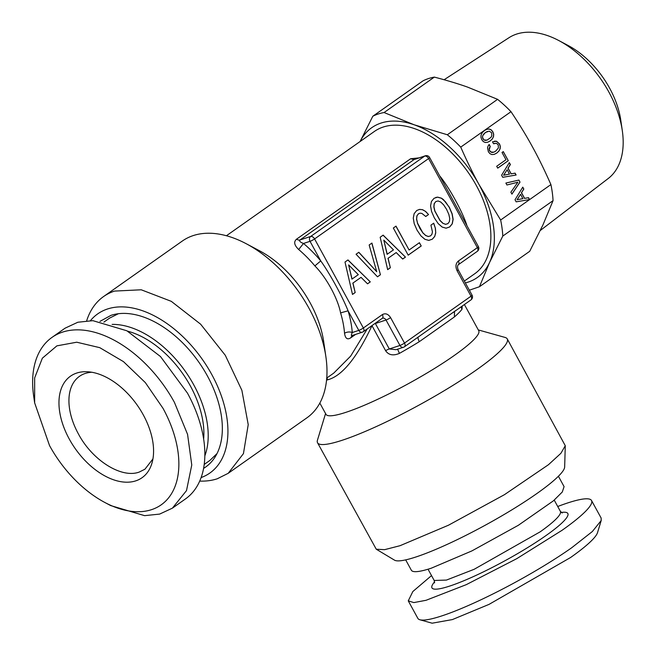 <?xml version="1.0" encoding="UTF-8"?>
<svg xmlns="http://www.w3.org/2000/svg" width="656" height="656" viewBox="0 0 656 656"><rect width="100%" height="100%" fill="white"/><g stroke="black" fill="none" stroke-linecap="round" stroke-linejoin="round"><path stroke-width="0.98" d="M442.939 223.253L440.094 220.49L434.887 210.978L433.944 206.82L434.28 203.655L435.797 201.556L438.101 200.957L440.775 202.064L443.645 204.861L446.564 209.313L448.802 214.291L449.745 218.456L449.409 221.613L447.9 223.655L445.588 224.311L442.833 223.286L439.979 220.523L434.78 211.019L433.837 206.853L434.165 203.696L435.797 201.556M445.588 224.311L442.833 223.286M447.9 223.655L445.473 224.352M446.088 228.19L449.696 226.943L452.255 223.844L453.124 219.375L452.156 213.831L449.368 207.337L443.497 199.654L441.537 198.21L437.626 197.128L434.018 198.309L431.435 201.49L430.566 205.894L431.541 211.445L434.354 217.915L438.216 223.647L442.201 227.083L446.088 228.19L449.59 226.984L452.14 223.876L453.017 219.416L452.041 213.864L449.253 207.37L445.383 201.695L441.431 198.251L437.511 197.161L435.723 197.472M347.975 259.932L344.999 262.039L352.493 294.437L355.183 292.543L352.944 283.056L361.038 277.349L367.54 283.827L370.279 281.891L347.975 259.932M380.414 274.749L371.927 243.056L369.156 245.008L376.733 271.715L358.84 252.273L356.069 254.233L377.495 276.807L380.414 274.749L371.829 243.122M383.145 235.143L380.168 237.242L387.663 269.641L390.353 267.746L388.114 258.267L396.199 252.56L402.702 259.038L405.449 257.103L383.145 235.143M396.019 226.123L393.329 228.017L408.196 255.168L421.226 245.992L419.422 242.704L409.082 249.993L396.019 226.123M435.428 228.386L433.714 223.188L430.918 225.164L432.452 231.896L431.902 234.29L430.582 235.865L428.294 236.504L425.646 235.438L422.767 232.7L417.569 223.188L416.626 219.03L416.954 215.865L418.479 213.766L420.094 213.167L421.89 213.421L425.76 216.496L428.532 214.537L425.621 211.437L422.562 209.69L419.528 209.395L416.699 210.519L414.141 213.676L413.272 218.087L414.215 223.655L417.036 230.125L420.898 235.857L424.883 239.284L428.77 240.399L432.378 239.153L434.69 236.496L435.74 232.88L435.428 228.386L433.616 223.261M350.673 337.873L352.247 335.405C351.083 336.061 351.091 335.101 352.272 332.535A92.562 56.416 -125.2 0 0 348.074 310.821L358.791 330.394A3.665 0.533 151.3 0 0 363.35 328L382.35 314.609C385.441 312.953 388.188 313.953 390.582 317.627L404.514 343.072L471.024 296.192L457.093 270.748C455.256 266.689 455.674 263.45 458.355 261.031L477.355 247.64L428.589 158.563L314.585 238.932L363.35 328A3.665 2.23 54.8 0 1 363.276 331.715A3.665 2.23 54.8 0 1 362.907 331.903A3.665 2.854 -108.2 0 1 362.309 332.207A3.665 2.854 -108.2 0 1 358.791 330.394L352.272 332.535A5.502 3.042 -4.5 0 0 344.539 333.297C345.318 338.48 347.368 340.005 350.673 337.873L355.577 334.412M455.969 310.395L404.449 346.786A3.665 2.23 54.8 0 1 404.08 346.975A3.665 2.854 -108.2 0 1 403.481 347.27A3.665 3.665 0 0 0 404.449 346.786A3.665 2.23 54.8 0 0 404.514 343.072A3.665 0.533 151.3 0 1 399.963 345.466L389.295 348.967L375.363 323.515L386.023 320.013A3.665 2.854 71.8 0 0 382.505 318.209A3.665 2.854 71.8 0 0 382.366 318.258M472.058 295.151A3.665 0.533 -28.7 0 1 471.024 296.192A3.665 2.23 54.8 0 1 470.951 299.907A3.665 3.665 0 0 0 472.058 295.151L458.126 269.698C457.281 267.459 457.339 265.803 458.29 264.745L477.289 251.355A3.665 3.665 0 0 0 478.388 246.599L429.623 157.522A3.665 3.665 0 0 0 425.268 155.8L414.002 159.605L410.623 158.76L418.872 157.899M452.607 312.838L470.951 299.907M478.388 246.599A3.665 0.533 -28.7 0 1 477.355 247.64A3.665 2.23 54.8 0 1 477.289 251.355M425.268 155.8A3.665 2.854 -108.2 0 0 424.67 156.103L414.002 159.605L299.997 239.965A5.502 3.354 54.8 0 1 296.61 239.128C293.519 241.72 294.208 245.18 298.669 249.51L303.507 243.458C300.251 242.269 299.079 241.105 299.997 239.965L310.657 236.463A3.665 2.854 -108.2 0 0 310.026 241.318L303.507 243.458A92.562 56.416 -125.2 0 1 320.743 260.899L314.88 265.91C326.237 277.234 337.848 298.505 340.587 312.871L348.074 310.821C342.399 296.504 330.009 273.896 320.743 260.899L310.026 241.318A3.665 0.533 151.3 0 0 314.585 238.932A3.665 2.23 -125.2 0 0 310.657 236.463L424.67 156.103A3.665 2.23 -125.2 0 1 428.589 158.563A3.665 0.533 -28.7 0 0 429.623 157.522M370.279 281.891L347.893 259.997M367.516 283.81L370.173 281.932M361.038 277.349L352.944 283.056M355.183 292.543L352.838 283.089M352.485 294.396L355.076 292.576M377.471 276.783L380.308 274.79M376.733 271.715L358.758 252.339M405.449 257.103L383.063 235.209M402.677 259.013L405.342 257.144M396.199 252.56L388.114 258.267M390.353 267.746L387.999 258.3M387.655 269.608L390.238 267.787M409.082 249.993L395.929 226.189M421.226 245.992L419.332 242.769M408.18 255.143L421.111 246.025M435.74 232.88L435.322 228.419M434.69 236.496L435.633 232.913M432.378 239.153L434.575 236.529M428.762 240.399L432.271 239.194M422.562 209.69L419.43 209.428M425.621 211.437L422.456 209.731M428.532 214.537L425.514 211.478M425.736 216.472L428.425 214.569M420.094 213.167L418.479 213.766M416.954 215.865L418.372 213.799M416.626 219.03L416.847 215.906M417.569 223.188L416.511 219.063M419.84 228.149L417.454 223.229M422.767 232.7L419.725 228.19M425.646 235.438L422.661 232.732M428.294 236.504L425.539 235.479M430.582 235.865L428.188 236.537M454.526 311.485L454.362 316.971L419.299 341.678C417.856 338.791 417.651 337.118 418.692 336.667M440.488 177.366L440.766 177.177C449.942 189.026 461.463 209.838 466.473 224.131A87.059 53.07 54.8 0 1 466.908 225.631M351.952 279.103L348.631 264.901L358.307 274.667L351.952 279.103M387.114 254.315L383.801 240.112L393.477 249.879L387.114 254.315M397.561 349.115L399.422 353.387C393.165 356.003 388.557 355.093 385.58 350.648L371.952 325.606M371.952 325.753C356.88 357.709 342.268 375.691 328.107 379.701L326.549 380.16M367.253 328.918L350.657 356.126L333.773 373.1L326.737 378.061M390.582 317.627A3.665 0.533 151.3 0 1 386.023 320.013L399.963 345.466A3.665 2.854 -108.2 0 0 403.481 347.27L396.093 349.697L389.295 348.967A5.502 0.795 -28.7 0 0 385.58 350.648M461.299 306.713A5.502 5.166 -142.4 0 0 461.98 309.296L462.234 306.049M319.833 403.079L326.007 414.354A87.059 12.644 -28.7 0 0 345.966 412.312A87.059 12.644 -28.7 0 0 432.993 369.41A87.059 12.644 -28.7 0 0 478.741 330.739L464.391 304.532M226.427 235.742L374.387 131.446A87.059 53.07 54.8 0 1 383.178 127.051A87.059 53.07 54.8 0 1 472.353 178.703A87.059 53.07 54.8 0 1 474.706 273.765L464.341 281.063M86.69 320.759A108.133 65.912 54.8 0 1 103.582 296.545L182.327 241.039A108.133 65.912 54.8 0 1 193.249 235.578A108.133 65.912 54.8 0 1 246.213 243.72L259.563 250.797A87.059 53.07 54.8 0 1 323.703 341.792L325.884 356.741A108.133 65.912 54.8 0 1 306.926 417.815L228.19 473.32L217.259 478.782A108.133 65.912 54.8 0 1 199.703 481.094M352.059 279.071L348.631 264.901M387.229 254.282L383.801 240.112M325.565 413.534L317.455 440.184A108.133 15.703 -28.7 0 0 317.537 442.767A108.133 15.703 -28.7 0 0 342.317 440.225A108.133 15.703 -28.7 0 0 450.418 386.942A108.133 15.703 -28.7 0 0 507.244 338.906A108.133 15.703 -28.7 0 0 505.104 337.446L478.29 329.919M246.213 243.72A108.133 65.912 54.8 0 1 325.884 356.741M507.244 338.906L565.275 445.727L560.896 453.312L548.457 464.719L504.431 494.681L448.483 525.21L400.062 545.694L384.596 549.671L376.257 549.211L317.537 442.767M103.582 296.545A108.133 65.912 54.8 0 1 114.505 291.084L141.237 289.788L171.298 301.342L200.621 324.187L225.262 355.249L241.875 390.312L248.222 424.653L243.442 453.624L228.19 473.32M376.257 549.211L394.502 560.15A97.35 14.137 -28.7 0 0 415.929 556.985A97.35 14.137 -28.7 0 0 509.884 511.057A97.35 14.137 -28.7 0 0 564.66 466.99L565.275 445.727M90.462 320.62A97.35 59.335 54.8 0 1 107.518 308.984A97.35 59.335 54.8 0 1 211.289 373.641A97.35 59.335 54.8 0 1 201.105 477.576M203.573 468.384A90.02 54.866 54.8 0 0 204.254 370.468A90.02 54.866 54.8 0 0 111.003 315.347L99.958 321.383M118.383 313.716L109.552 318.127L103.886 322.121M204.205 464.44L209.871 460.438L216.988 453.608M558.412 476.264L564.078 486.621L562.299 491.992L553.418 500.823L518.338 525.292L471.877 550.917L431.304 568.186A87.059 12.644 151.3 0 1 411.353 570.236L405.679 559.88M204.828 455.904A87.059 53.07 -125.2 0 0 185.271 371.263A87.059 53.07 -125.2 0 0 112.127 324.4M203.647 439.061A81.377 49.602 -125.2 0 0 127.592 331.173M91.848 372.255A56.818 34.637 -125.2 0 0 85.214 373.461A56.818 34.637 -125.2 0 0 79.474 376.331A56.818 34.637 -125.2 0 0 78.384 433.878C92.34 460.381 121.499 478.691 139.203 472.074L144.943 469.204L152.938 458.921M143.246 414.805A62.107 37.859 -125.2 0 0 87.945 371.78A62.107 37.859 -125.2 0 0 69.298 439.094A62.107 37.859 -125.2 0 0 116.145 480.602A62.107 37.859 -125.2 0 0 152.069 462.759A62.107 37.859 -125.2 0 0 143.246 414.805M557.723 506.498A104.468 15.17 151.3 0 1 591.54 500.528A104.468 15.17 151.3 0 1 562.102 530.269L516.764 558.666L466.309 584.635L426.064 600.289L413.829 602.585L408.27 600.863L417.847 618.362A104.468 15.17 151.3 0 0 419.914 619.772A104.468 15.17 151.3 0 0 571.679 547.768L592.343 531.532L601.199 520.52L601.126 518.019L591.54 500.528M431.525 575.591L412.829 591.54L408.27 600.863M419.914 619.772L432.124 623.2L452.394 619.576L489.015 604.389L570.581 557.51A95.309 13.842 151.3 0 0 597.509 532.656L601.199 520.52M172.397 508.154L185.459 498.945A104.468 63.681 -125.2 0 0 187.468 393.133L160.49 356.552L126.838 330.772L92.898 320.669L77.851 322.235L65.083 328.172L52.021 337.381A104.468 63.681 -125.2 0 0 33.702 396.38L34.653 402.882L34.661 377.905L42.353 358.192L56.9 345.851L76.744 342.211L99.761 347.664L123.467 361.628L145.337 382.596L163.008 408.319A95.309 58.097 -125.2 0 1 171.372 493.902A95.309 58.097 -125.2 0 1 104.87 502.496L110.675 505.571L144.599 515.657L159.638 514.091L172.397 508.154L186.501 490.614L191.765 464.997L187.567 434.362L174.406 402.341A104.468 63.681 -125.2 0 0 52.021 337.381M104.87 502.496A95.309 58.097 -125.2 0 1 49.536 445.588L34.653 402.882M360.103 141.516L372.821 116.235L423.087 80.803A100.803 61.443 -125.2 0 1 428.499 78.572A100.803 61.443 -125.2 0 1 434.338 77.105L384.08 112.537L414.116 124.771L447.335 134.759L497.592 99.335L467.556 87.1C458.052 83.722 446.982 80.393 434.338 77.105M384.08 112.537A100.803 61.443 54.8 0 0 378.241 113.996A100.803 61.443 -125.2 0 0 372.821 116.235M360.128 141.491A91.643 55.858 54.8 0 1 414.116 124.771A91.643 55.858 54.8 0 1 479.101 184.689L500.643 220.006L550.909 184.582C544.718 170.503 538.592 157.981 532.541 147.018C526.555 135.997 519.38 124.222 510.999 111.692A100.803 61.443 -125.2 0 0 497.592 99.335M553.057 200.638L502.799 236.062L489.532 262.523L479.446 286.729L529.712 251.305L542.971 224.852L553.057 200.638A100.803 61.443 -125.2 0 0 550.909 184.582M540.339 230.453L608.202 178.522A86.149 52.513 -125.2 0 0 622.298 130.601A86.149 52.513 -125.2 0 0 558.822 40.557A86.149 52.513 -125.2 0 0 516.625 34.079A86.149 52.513 -125.2 0 0 508.958 37.728L444.104 79.737M510.999 111.692L460.742 147.116A100.803 61.443 -125.2 0 0 447.335 134.759M460.742 147.116C466.933 161.196 473.05 173.717 479.101 184.689A91.643 55.858 54.8 0 1 489.532 262.523A91.643 55.858 54.8 0 1 465.358 282.916M479.446 286.729L469.352 290.206M522.766 187.14L515.026 199.768L516.165 201.843L529.556 199.547L528.531 197.677L524.611 198.374L521.528 192.733L523.816 189.051L522.766 187.14M520.011 182.106L518.896 180.072L505.874 183.057L506.94 184.992L517.871 182.204L510.876 192.192L511.934 194.127L520.011 182.106L518.781 180.105L505.883 183.065M496.526 141.253L492.5 141.803L493.574 143.754L496.354 143.295L498.216 144.804L498.412 147.936L495.723 151.11L493.755 152.184L490.647 152.003L489.237 149.773L490.229 146.395L489.171 144.459L488.064 146.091L487.547 147.92L488.359 151.749L489.917 153.643L491.893 154.545L494.222 154.373L496.797 153.061L498.962 151.028L500.134 148.732L500.315 146.321L499.495 143.902L496.526 141.253L494.501 141.138M505.981 159.72L496.699 166.263L497.724 168.133L508.285 160.695L503.308 151.602L502.029 152.504L505.981 159.72M509.335 162.606L501.594 175.234L502.734 177.317L516.124 175.013L515.099 173.143L511.18 173.84L508.097 168.198L510.384 164.525L509.335 162.606M483.316 141.581L485.284 142.483L487.605 142.286L490.18 140.983L492.353 138.941L493.517 136.645L493.697 134.234L492.877 131.823L491.344 129.937L489.351 129.027L487.031 129.224L484.448 130.511L482.299 132.561L481.119 134.833L480.955 137.26L481.742 139.671L483.316 141.581M502.799 236.062A100.803 61.443 -125.2 0 0 500.643 220.006M622.298 130.601L620.781 120.204A71.488 43.575 -125.2 0 0 568.104 45.485L558.822 40.557M528.531 197.677L524.505 198.407L521.413 192.766L523.701 189.092L522.701 187.247M529.441 199.572L528.424 197.71M511.893 194.053L519.896 182.138M493.574 143.754L494.968 143.295M493.755 152.184L491.926 152.495L489.515 150.896L489.097 148.674L490.122 146.427L489.097 144.566M496.797 153.061L498.855 151.06L500.028 148.764L500.2 146.354L499.388 143.935L496.412 141.286M494.173 154.373L496.682 153.102M508.285 160.695L503.218 151.667M497.715 168.108L508.179 160.728M515.099 173.143L511.073 173.881L507.982 168.231L510.27 164.558L509.269 162.721M516.01 175.037L514.993 173.176M490.18 140.983L492.238 138.974L493.41 136.686L493.591 134.275L492.771 131.856L491.237 129.97L489.237 129.068L486.965 129.257M487.556 142.295L490.065 141.015M522.857 198.67L517.01 199.768L520.577 194.274L522.857 198.67M509.425 174.135L503.578 175.234L507.145 169.74L509.425 174.135M487.031 140.138L483.923 139.958L482.463 137.284L482.726 135.661L485.407 132.504L489.212 131.126L491.598 132.717L491.811 135.874L490.844 137.489L487.031 140.138M522.963 198.637L517.01 199.768M517.117 199.736L520.577 194.274M509.532 174.102L503.578 175.234M503.685 175.201L507.145 169.74M487.146 140.097L485.309 140.417M485.424 140.384L483.923 139.958M484.03 139.917L482.898 138.818M483.005 138.777L482.463 137.284M482.57 137.252L482.726 135.661M482.841 135.62L483.718 134.029M483.825 133.996L485.407 132.504M485.514 132.463L487.49 131.413M382.35 314.609A3.665 2.23 54.8 0 1 382.284 318.324L382.505 318.209M457.093 270.748A3.665 0.533 -28.7 0 0 458.126 269.698M458.355 261.031A3.665 2.23 54.8 0 1 458.29 264.745M326.729 378.209L328.107 379.701M454.362 316.971A87.059 12.644 -28.7 0 0 461.98 309.296M399.422 353.387A87.059 12.644 -28.7 0 0 419.299 341.678M439.684 175.89A87.059 53.07 54.8 0 1 440.766 177.177M340.587 312.871A87.059 53.07 54.8 0 1 344.539 333.297M298.669 249.51A87.059 53.07 54.8 0 1 314.88 265.91M296.61 239.128L410.623 158.76M203.581 438.659A74.054 45.141 -125.2 0 0 203.721 438.077M128.543 331.428A74.054 45.141 -125.2 0 0 127.953 331.37M428.032 569.219L434.19 580.47L446.449 580.076L474.157 569.293L540.118 531.86A71.939 10.447 151.3 0 0 560.396 511.377L554.238 500.126M561.282 512.459A77.441 11.242 151.3 0 1 546.005 535.558A77.441 11.242 151.3 0 1 463.759 580.781A77.441 11.242 151.3 0 1 434.625 581.798M351.69 335.683L362.309 332.207A3.665 3.665 0 0 0 363.276 331.715L382.284 318.324M128.01 331.403L128.65 331.46M203.573 438.593L203.729 437.978M434.567 582.889L434.19 580.47M562.233 512.992L560.396 511.377"/></g></svg>

